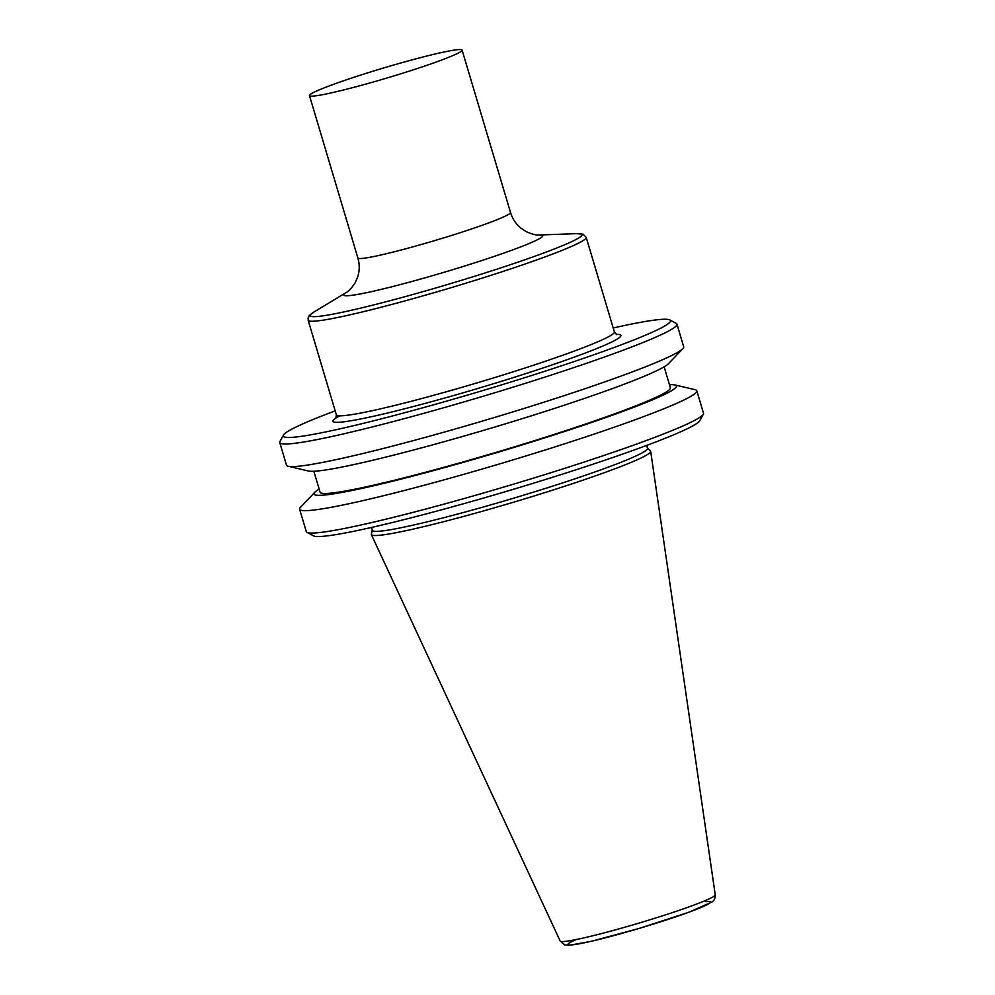 <?xml version="1.0" encoding="UTF-8"?>
<svg xmlns="http://www.w3.org/2000/svg" width="995" height="995" viewBox="0 0 995 995"><rect width="100%" height="100%" fill="white"/><g stroke="black" fill="none" stroke-linecap="round" stroke-linejoin="round"><path stroke-width="1.49" d="M456.879 49.75A79.625 5.274 163.4 0 1 462.09 50.098A79.625 5.274 163.4 0 1 387.291 77.908A79.625 5.274 163.4 0 1 309.47 95.595A79.625 5.274 163.4 0 1 370.911 71.851A79.625 5.274 163.4 0 1 456.879 49.75M647.509 448.148L650.456 450.934A145.73 9.664 163.4 0 1 650.68 451.344A145.73 9.664 163.4 0 1 513.768 502.139A145.73 9.664 163.4 0 1 371.384 534.613A145.73 9.664 163.4 0 1 371.346 534.141L372.292 530.198M646.688 445.412L647.558 448.322A143.591 9.515 163.4 0 1 512.674 498.47A143.591 9.515 163.4 0 1 372.341 530.372L371.471 527.462M669.461 384.692A189.112 12.537 163.4 0 1 674.859 384.941L695.045 389.667A207.234 13.731 163.4 0 1 696.811 390.786L703.502 413.211A207.234 13.731 163.4 0 1 703.316 414.219L699.808 420.674A202.01 13.383 163.4 0 1 510.211 490.236A202.01 13.383 163.4 0 1 313.475 535.845L307.007 532.362A207.234 13.731 163.4 0 1 306.298 531.616L299.619 509.204A207.234 13.731 163.4 0 1 300.49 507.288L314.793 492.276A189.112 12.537 163.4 0 1 319.171 489.117M703.316 414.219A207.234 13.731 163.4 0 1 508.831 485.572A207.234 13.731 163.4 0 1 307.007 532.362M696.811 390.786A207.234 13.731 163.4 0 1 502.139 463.16A207.234 13.731 163.4 0 1 299.619 509.204M674.859 384.941A189.112 12.537 163.4 0 1 498.818 452.004A189.112 12.537 163.4 0 1 314.793 492.276M664.138 366.844L670.381 387.776A182.757 12.114 163.4 0 1 498.694 451.606A182.757 12.114 163.4 0 1 320.091 492.202L313.848 471.269M613.218 327.989A202.01 13.383 163.4 0 1 657.222 319.768A202.01 13.383 163.4 0 1 669.772 319.917L676.252 323.4A207.234 13.731 163.4 0 1 676.948 324.146L683.689 346.757A207.234 13.731 163.4 0 1 682.819 348.66L668.516 363.672A189.112 12.537 163.4 0 1 491.654 427.974A189.112 12.537 163.4 0 1 308.45 471.021L288.264 466.282A207.234 13.731 163.4 0 1 286.485 465.162L279.757 442.551A207.234 13.731 163.4 0 1 279.931 441.556L283.438 435.089A202.01 13.383 163.4 0 1 335.178 410.873M682.819 348.66A207.234 13.731 163.4 0 1 489.018 419.119A207.234 13.731 163.4 0 1 288.264 466.282M676.948 324.146A207.234 13.731 163.4 0 1 482.276 396.52A207.234 13.731 163.4 0 1 279.757 442.551M669.772 319.917A202.01 13.383 163.4 0 1 480.685 391.184A202.01 13.383 163.4 0 1 283.438 435.089M577.15 233.626A141.887 9.403 163.4 0 1 448.77 284.147A141.887 9.403 163.4 0 1 313.699 312.169L346.31 292.48A103.816 6.878 163.4 0 0 445.151 271.971A103.816 6.878 163.4 0 0 539.079 235.007L577.15 233.626M462.09 50.098L510.51 212.482A79.625 5.274 163.4 0 1 435.698 240.292A79.625 5.274 163.4 0 1 357.877 257.979C359.767 264.595 359.655 271.075 357.528 277.418L355.078 282.891C351.67 288.028 348.747 291.224 346.31 292.48M705.766 901.632A74.451 4.938 163.4 0 1 635.233 929.566A74.451 4.938 163.4 0 1 576.204 939.541M560.185 941.046L564.625 944.852L569.625 945.25L591.826 941.183L639.3 928.385L688.814 912.266L712.022 901.955C714.211 900.662 715.281 898.286 715.243 894.828A80.906 5.361 163.4 0 1 639.238 923.024A80.906 5.361 163.4 0 1 560.185 941.046L371.384 534.613M532.313 483.558A143.591 9.515 163.4 0 1 488.06 496.754M616.228 334.382A150.282 9.962 163.4 0 1 472.724 389.978A150.282 9.962 163.4 0 1 339.817 415.823M314.271 311.821L309.445 315.39L308.151 317.654L308.164 320.253A145.071 9.614 163.4 0 0 449.927 288.028A145.071 9.614 163.4 0 0 586.204 237.37L614.388 331.92A145.071 9.614 163.4 0 1 478.122 382.577A145.071 9.614 163.4 0 1 336.36 414.815L335.763 418.522M510.51 212.482C512.537 219.049 516.194 224.41 521.442 228.551L526.492 231.785C532.151 234.223 536.355 235.305 539.079 235.007M309.47 95.595L357.877 257.979M715.243 894.828L650.68 451.344M614.388 331.92L616.925 334.706M308.164 320.253L336.36 414.815M586.204 237.37L583.12 234.211L576.466 233.651"/></g></svg>
